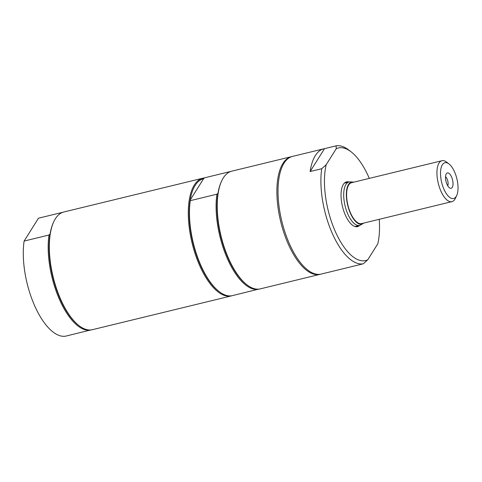 <?xml version="1.0" encoding="UTF-8"?>
<svg xmlns="http://www.w3.org/2000/svg" width="482" height="482" viewBox="0 0 482 482"><rect width="100%" height="100%" fill="white"/><g stroke="black" fill="none" stroke-linecap="round" stroke-linejoin="round"><path stroke-width="0.72" d="M363.591 223.118A21.606 9.176 -103.7 0 1 362.813 223.69L360.699 224.925A22.311 9.471 -103.7 0 1 359.584 225.377A22.311 9.471 -103.7 0 1 347.811 214.038A22.311 9.471 -103.7 0 1 349.04 182.021A22.311 9.471 -103.7 0 1 350.239 181.907L352.685 182.033A21.606 9.176 -103.7 0 1 353.643 182.184M362.813 223.69A21.606 9.176 -103.7 0 1 350.336 213.146A21.606 9.176 -103.7 0 1 352.685 182.033M456.683 195.559L455.424 198.259A21.063 8.941 -103.7 0 1 451.929 201.639L361.602 223.6A21.063 8.941 -103.7 0 1 350.492 212.893A21.063 8.941 -103.7 0 1 351.655 182.672L441.982 160.711A21.063 8.941 -103.7 0 1 446.639 162.109L448.995 163.934A18.43 7.826 -103.7 0 1 454.64 172.074A18.43 7.826 -103.7 0 1 456.683 195.559A18.43 7.826 -103.7 0 1 443.904 189.149A18.43 7.826 -103.7 0 1 440.94 168.598A18.43 7.826 -103.7 0 1 448.995 163.934M451.929 201.639A21.063 8.941 -103.7 0 1 440.819 190.932A21.063 8.941 -103.7 0 1 441.982 160.711M446.971 184.275A7.899 3.356 -103.7 0 1 446.591 173.442A7.899 3.356 -103.7 0 1 452.532 179.822A7.899 3.356 -103.7 0 1 450.188 188.215A7.899 3.356 -103.7 0 1 446.971 184.275M447.766 185.823A5.441 2.308 76.3 0 0 447.115 179.003A5.441 2.308 76.3 0 0 445.543 176.677M353.119 266.275A60.551 25.709 -103.7 0 1 352.402 266.474A60.551 25.709 -103.7 0 1 351.679 266.624L363.259 263.811L367.742 259.804L377.798 243.808A57.918 24.594 -103.7 0 0 379.232 219.316M310.137 171.538A60.551 25.709 -103.7 0 1 323.796 148.805A60.551 25.709 -103.7 0 1 324.525 148.655L336.105 145.835L336.255 148.715L326.194 164.711L321.717 168.724L310.137 171.538L324.525 148.655M352.402 266.474L321.139 274.077A60.551 25.709 -103.7 0 1 289.194 243.296A60.551 25.709 -103.7 0 1 292.532 156.403L323.796 148.805M363.259 263.811A60.551 25.709 -103.7 0 1 332.044 232.878A60.551 25.709 -103.7 0 1 321.717 168.724M336.105 145.835A60.551 25.709 -103.7 0 1 348.763 150.01L351.119 151.83A57.918 24.594 -103.7 0 1 369.284 178.382M367.742 259.804A57.918 24.594 -103.7 0 1 335.123 231.095A57.918 24.594 -103.7 0 1 326.194 164.711M336.255 148.715A57.918 24.594 -103.7 0 1 351.119 151.83M359.632 225.365A23.034 9.779 -103.7 0 1 357.439 226.642A23.034 9.779 -103.7 0 1 345.287 214.936A23.034 9.779 -103.7 0 1 346.558 181.877A23.034 9.779 -103.7 0 1 349.089 182.009M320.554 274.204A60.551 25.709 -103.7 0 1 319.982 274.36L260.34 288.857A60.551 25.709 -103.7 0 1 246.953 284.832L246.362 284.38A59.895 25.432 -103.7 0 1 217.972 193.288L216.912 194.198L190.276 200.675L190.185 200.048A59.895 25.432 -103.7 0 1 203.603 178.702L190.185 200.048A59.895 25.432 -103.7 0 0 218.569 291.134L219.159 291.592A60.551 25.709 -103.7 0 0 231.824 295.767L258.641 289.134M203.603 178.702L204.669 177.792L231.017 171.381M217.972 193.288A59.895 25.432 -103.7 0 1 221.371 181.581L221.69 180.907A60.551 25.709 -103.7 0 1 223.287 177.948A60.551 25.709 -103.7 0 1 231.734 171.182L291.369 156.686A60.551 25.709 -103.7 0 1 291.953 156.56M219.159 291.592A60.551 25.709 -103.7 0 1 190.276 200.675M258.454 289.29A60.551 25.709 -103.7 0 1 227.239 258.358A60.551 25.709 -103.7 0 1 216.912 194.198M319.982 274.36A60.551 25.709 -103.7 0 1 283.952 232.92A60.551 25.709 -103.7 0 1 282.928 163.446A60.551 25.709 -103.7 0 1 291.369 156.686M246.953 284.832A60.551 25.709 -103.7 0 1 221.051 236.096A60.551 25.709 -103.7 0 1 221.69 180.907M232.101 295.695A60.551 25.709 -103.7 0 1 231.39 295.894A60.551 25.709 -103.7 0 1 195.361 254.454A60.551 25.709 -103.7 0 1 194.336 184.986A60.551 25.709 -103.7 0 1 202.783 178.22A60.551 25.709 -103.7 0 1 204.482 177.948M90.73 329.953L65.642 336.165A60.551 25.709 -103.7 0 1 34.427 305.227A60.551 25.709 -103.7 0 1 24.1 241.072L38.488 218.189L63.106 212.207M231.39 295.894L92.424 329.676A60.551 25.709 -103.7 0 1 79.036 325.657L78.452 325.199A59.895 25.432 -103.7 0 1 60.093 298.732A59.895 25.432 -103.7 0 1 50.062 234.107L48.995 235.017L24.1 241.072M50.062 234.107A59.895 25.432 -103.7 0 1 53.46 222.401L53.773 221.726A60.551 25.709 -103.7 0 1 63.817 212.002L202.783 178.22M90.544 330.11A60.551 25.709 -103.7 0 1 59.322 299.177A60.551 25.709 -103.7 0 1 48.995 235.017M79.036 325.657A60.551 25.709 -103.7 0 1 60.485 298.894A60.551 25.709 -103.7 0 1 53.773 221.726M349.04 182.021L344.365 183.154M359.584 225.377L354.903 226.516"/></g></svg>
